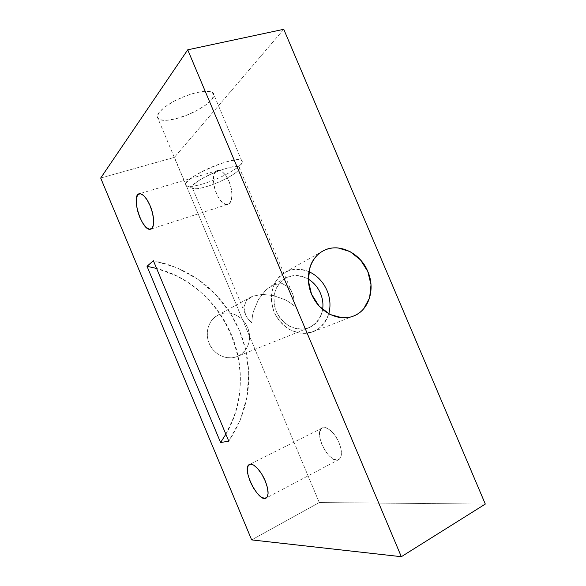 <?xml version="1.0" encoding="UTF-8"?>
<svg xmlns="http://www.w3.org/2000/svg" width="586" height="586" viewBox="0 0 586 586"><rect width="100%" height="100%" fill="white"/><g stroke="black" fill="none" stroke-linecap="round" stroke-linejoin="round"><path stroke-width="0.44" stroke-dasharray="2.93 2.2" d="M322.63 309.525C321.077 318.308 316.528 324.366 308.99 327.706C297.71 332.357 282.848 325.501 276.812 312.55C270.637 299.666 274.783 283.829 285.543 278.072C292.905 274.373 300.471 274.702 308.243 279.083C300.113 274.753 291.03 274.761 283.697 279.214C279.266 282.928 276.174 287.763 274.409 293.725C273.596 300.047 274.402 306.324 276.812 312.55C280.093 318.374 284.43 322.974 289.828 326.365C295.556 328.79 301.255 329.471 306.939 328.409C315.034 325.567 320.806 318.557 322.63 309.525M245.688 349.717C250.09 342.957 250.749 335.566 247.666 327.545C244.098 319.722 238.341 314.96 230.393 313.254C225.852 312.492 221.589 313.166 217.611 315.29C208.228 320.322 204.433 333.654 209.554 344.326C214.549 355.065 227.258 360.595 237.103 356.544C240.597 355.116 243.461 352.838 245.688 349.717C252.925 382.512 247.292 412.998 228.774 441.17L240.238 420.118L246.948 397.183L248.757 373.385L245.688 349.717L239.564 330.848L230.393 313.254C237.513 324.563 242.611 336.723 245.688 349.717L241.959 353.695L237.308 356.456L232.041 357.812L226.504 357.636L221.083 355.944L216.153 352.838L212.059 348.524L209.092 343.293L207.459 337.529L207.276 331.625L208.55 325.992L211.172 321.018L214.967 317.041L219.655 314.323L224.914 313.041L230.393 313.254L235.799 314.975L240.685 318.088L244.728 322.373L247.666 327.545L249.292 333.244L249.504 339.104L248.274 344.722L245.688 349.717M251.819 322.945C248.449 319.531 246.398 316.901 245.666 315.048L243.827 307.211L246.413 300.603L250.647 297.19L252.932 296.135L262.374 294.384L273.406 295.564L284.503 299.527C287.023 300.611 290.216 302.691 294.084 305.767C294.143 300.816 293.806 297.322 293.073 295.285C292.055 291.857 290.693 289.25 288.986 287.462L282.364 283.617L274.197 284.496L271.67 285.675L265.788 290.048L258.529 299.417L253.621 311.02C252.676 313.796 252.075 317.773 251.819 322.945C252.083 317.788 252.683 313.81 253.621 311.02L258.529 299.417L265.788 290.048L274.197 284.496L282.364 283.617L288.986 287.462L290.964 290.18L293.073 295.285C293.82 297.336 294.157 300.83 294.084 305.767C290.216 302.706 287.015 300.633 284.503 299.527L273.406 295.564L262.374 294.384L252.932 296.135L246.413 300.603L243.827 307.211L244.377 311.767L245.666 315.048C246.398 316.916 248.449 319.546 251.819 322.945M206.858 186.509C223.127 181.726 243.285 169.83 239.125 167.178C234.561 161.861 185.41 183.96 192.457 188.099C194.332 189.344 199.13 188.809 206.858 186.509C201.13 188.238 196.903 188.97 194.193 188.707C187.967 188.128 196.369 180.598 211.246 173.947C226.071 167.252 240.56 164.534 239.557 168.387C239.161 172.372 221.105 182.283 206.858 186.509M100.689 178.041L174.43 157.356L319.289 502.539L251.658 539.896L319.289 502.539L485.311 504.07L319.289 502.539L174.43 157.356L100.689 178.041M283.756 29.3L174.43 157.356L283.756 29.3M176.02 118.68L186.568 115.237L196.969 110.461L205.789 104.997L211.758 99.605L213.934 95.064L211.824 92.09L205.576 91.218L196.068 92.676L184.788 96.272L173.632 101.429L164.461 107.275L158.762 112.834L157.319 117.222L160.19 119.808L166.783 120.291L176.02 118.68C195.702 113.962 218.959 98.258 213.136 92.998C209.847 89.255 193.937 91.79 179.023 98.734C164.058 105.626 154.536 114.834 157.949 118.467C160.593 120.921 166.622 120.994 176.02 118.68M339.052 442.738L341.045 449.162L341.382 454.721L340.019 458.545L337.206 460.076L333.397 459.124L329.185 455.886L325.193 450.868L321.992 444.825L320.044 438.636L319.641 433.186L320.85 429.289L323.523 427.546L327.281 428.271L331.566 431.406L335.712 436.489L339.052 442.738C334.98 432.717 326.204 425.238 322.161 428.036C312.682 432.746 330.358 465.892 339.045 459.461C342.231 456.662 342.239 451.088 339.052 442.738M229.089 181.543L231.214 188.245L231.983 194.808L231.302 200.185L229.287 203.569L226.291 204.477L222.768 202.829L219.252 198.91L216.241 193.314L214.183 186.861L213.363 180.466L213.927 175.089L215.809 171.53L218.754 170.372L222.321 171.845L225.962 175.771L229.089 181.543C225.603 173.932 221.874 170.226 217.889 170.423C207.276 171.669 217.64 207.429 227.617 204.419C232.605 203.694 233.499 191.629 229.089 181.543M225.866 434.204C262.499 372.982 225.778 285.865 156.638 268.476L174.035 274.849C182.642 278.855 190.618 283.858 197.958 289.85C205.29 295.849 211.788 302.64 217.443 310.228C223.098 317.817 227.749 325.97 231.404 334.687C235.059 343.411 237.608 352.442 239.044 361.782C240.48 371.128 240.751 380.504 239.857 389.917C238.956 399.337 236.891 408.501 233.653 417.415L225.866 434.211M153.386 260.704C186.399 267.582 212.066 285.096 230.393 313.254L215.663 294.436L197.431 278.951L176.401 267.509L153.386 260.704M203.371 183.762C194.127 186.495 188.362 187.088 186.092 185.535C177.58 180.437 236.129 154.045 241.637 160.593C246.64 163.904 222.702 178.137 203.371 183.762C220.255 178.796 241.6 167.032 242.165 162.117C243.446 157.385 226.145 160.469 208.367 168.519C190.531 176.511 180.7 185.586 188.245 186.319C191.527 186.656 196.566 185.799 203.371 183.762M308.829 271.618C300.471 268.124 292.524 268.373 284.994 272.365C272.322 279.332 267.48 298.149 274.827 313.488C282.012 328.907 299.629 337.118 313.049 331.757C320.916 328.468 326.153 322.49 328.768 313.818C326.424 320.205 322.718 325.406 317.634 329.405C311.942 332.445 305.753 333.654 299.05 333.031L289.403 329.493C283.382 325.442 278.526 320.11 274.827 313.495C270.417 303.028 270.549 291.572 275.112 282.371C278.885 276.804 283.756 272.783 289.718 270.322C296.033 268.93 302.405 269.362 308.822 271.611M308.99 327.706L237.103 356.544M285.543 278.072L271.67 285.675M217.611 315.29L250.647 297.19M239.125 167.178L290.964 290.18M192.457 188.099L244.377 311.767M217.889 170.423L139.527 193.702M227.617 204.419L151.034 229.038M322.161 428.036L249.673 464.339M339.045 459.461L266.359 497.939M186.092 185.535L157.949 118.467M241.637 160.593L213.136 92.998M284.994 272.365L322.197 251.423M313.049 331.757L353.373 316.118M242.165 162.117L239.557 168.387M188.245 186.319L194.193 188.707"/><path stroke-width="0.88" d="M320.498 293.374C322.703 298.692 323.413 304.075 322.63 309.525C323.413 304.075 322.703 298.692 320.498 293.374C317.824 287.206 313.737 282.445 308.243 279.083C313.737 282.445 317.824 287.206 320.498 293.374M100.689 178.041L251.658 539.896L401.329 556.7L187.725 49.81L100.689 178.041L187.725 49.81L283.756 29.3L187.725 49.81L401.329 556.7L485.311 504.07L283.756 29.3L485.311 504.07L401.329 556.7L251.658 539.896L100.689 178.041M265.238 480.938L267.436 487.64L268.102 493.324L267.143 497.104L264.74 498.422L261.29 497.126L257.335 493.471L253.46 488.035L250.215 481.626L248.076 475.165L247.351 469.591L248.164 465.724L250.42 464.171L253.811 465.218L257.825 468.763L261.854 474.286L265.238 480.938C268.622 489.706 268.989 495.375 266.33 497.946C259.027 503.733 241.161 468.573 249.24 464.559C252.647 462.032 260.946 470.382 265.238 480.938M150.126 205.759L152.463 212.784L153.605 219.582L153.386 225.083L151.862 228.445L149.298 229.214L146.097 227.324L142.742 223.098L139.71 217.179L137.446 210.433L136.274 203.811L136.384 198.302L137.769 194.735L140.266 193.702L143.497 195.409L146.969 199.643L150.126 205.759C154.711 216.402 154.777 228.767 150.463 229.221C141.937 231.756 130.319 194.449 139.512 193.71C142.984 193.717 146.522 197.731 150.126 205.759M225.866 434.211L220.592 442.525L147.027 266.3L156.63 268.469L147.027 266.3L153.386 260.704L228.774 441.17L220.592 442.525L147.027 266.3L153.386 260.704L228.774 441.17L220.592 442.525L225.866 434.204M367.796 271.472L371.011 284.752L369.62 297.791L363.774 308.683C361.115 311.796 357.943 314.155 354.252 315.751C350.553 317.348 346.612 318.044 342.422 317.846L330.094 314.514L319.202 306.2L311.518 294.172L308.295 280.357L310.016 266.982C311.422 262.784 313.539 259.18 316.352 256.148C319.172 253.13 322.461 250.918 326.226 249.497C329.984 248.09 333.932 247.578 338.056 247.944L350.054 251.614L360.463 259.869L367.796 271.472C375.604 288.993 368.982 310.434 353.373 316.118C339.096 321.831 320.132 312.704 312.25 295.805C304.207 278.995 309.203 258.551 322.681 251.152C337.902 242.091 360.222 252.5 367.796 271.472M327.047 290.561C323.157 281.741 317.085 275.427 308.829 271.618C317.077 275.42 323.157 281.741 327.047 290.561C330.248 298.377 330.819 306.126 328.768 313.818C330.819 306.126 330.248 298.377 327.047 290.561M151.034 229.038L150.463 229.221M249.673 464.339L249.24 464.559M322.197 251.423L322.681 251.152"/></g></svg>
